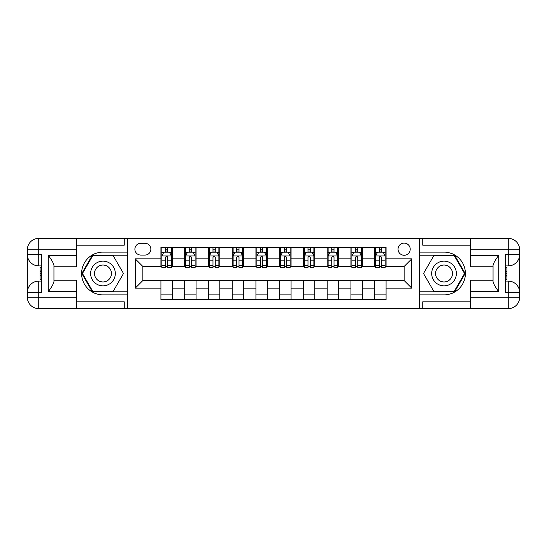 <?xml version="1.0" encoding="UTF-8"?>
<svg xmlns="http://www.w3.org/2000/svg" width="547" height="547" viewBox="0 0 547 547"><rect width="100%" height="100%" fill="white"/><g stroke="black" fill="none" stroke-linecap="round" stroke-linejoin="round"><path stroke-width="0.82" d="M404.13 243.1A6.079 6.079 0 0 0 398.045 249.179A6.079 6.079 0 0 0 404.13 255.258A6.079 6.079 0 0 0 410.209 249.179A6.079 6.079 0 0 0 404.13 243.1M76.751 301.807L124.251 301.807L124.251 308.652L470.249 308.652L470.249 297.253L508.252 297.253L508.252 292.501L505.401 292.501L505.401 254.499L508.252 254.499L508.252 249.747L470.249 249.747L470.249 255.353L498.748 255.353L498.748 291.647C495.712 287.743 493.811 284.454 493.052 281.773L493.052 265.227C493.811 262.546 495.712 259.257 498.748 255.353M140.784 255.073L144.962 255.073A5.887 5.887 0 0 0 150.856 249.179A5.887 5.887 0 0 0 144.962 243.292L140.784 243.292A5.887 5.887 0 0 0 134.89 249.179A5.887 5.887 0 0 0 140.784 255.073M419.33 252.126L419.33 294.874L444.027 294.874A21.374 21.374 0 0 0 465.401 273.5A21.374 21.374 0 0 0 444.027 252.126L419.33 252.126L419.33 238.348L76.751 238.348L76.751 249.747L38.748 249.747L38.748 254.499L41.599 254.499L41.599 292.501L38.748 292.501L38.748 297.253L76.751 297.253L76.751 291.647L48.252 291.647L48.252 255.353C51.288 259.257 53.189 262.546 53.948 265.227L53.948 281.773C53.189 284.454 51.288 287.743 48.252 291.647M127.67 294.874L127.67 252.126L102.973 252.126A21.374 21.374 0 0 0 81.599 273.5A21.374 21.374 0 0 0 102.973 294.874L127.67 294.874L127.67 308.652M160.921 288.132L135.273 288.132L135.273 258.868L160.921 258.868L160.921 266.471L142.87 266.471L142.87 280.529L160.921 280.529L160.921 299.626L386.079 299.626L386.079 280.529L404.13 280.529L404.13 266.471L386.079 266.471L386.079 258.868L411.727 258.868L411.727 288.132L386.079 288.132M386.079 258.868L386.079 247.374L160.921 247.374L160.921 258.868M374.674 247.374L374.674 266.471L375.625 266.471M379.235 266.471L381.519 266.471M385.129 266.471L386.079 266.471M374.674 266.471L361.376 266.471M350.928 247.374L350.928 266.471L351.878 266.471M355.488 266.471L357.765 266.471M350.928 266.471L337.629 266.471M327.174 247.374L327.174 266.471L328.125 266.471M331.735 266.471L334.019 266.471M327.174 266.471L313.875 266.471M303.428 247.374L303.428 266.471L304.378 266.471M307.988 266.471L310.265 266.471M303.428 266.471L290.122 266.471M279.674 247.374L279.674 266.471L280.625 266.471M284.235 266.471L286.519 266.471M279.674 266.471L266.375 266.471M255.928 247.374L255.928 266.471L256.878 266.471M260.481 266.471L262.765 266.471M255.928 266.471L242.622 266.471M232.174 247.374L232.174 266.471L233.125 266.471M236.735 266.471L239.012 266.471M232.174 266.471L218.875 266.471M208.421 247.374L208.421 266.471L209.371 266.471M212.981 266.471L215.265 266.471M208.421 266.471L195.122 266.471M184.674 247.374L184.674 266.471L185.624 266.471M189.235 266.471L191.512 266.471M184.674 266.471L171.375 266.471M160.921 266.471L161.871 266.471M165.481 266.471L167.765 266.471M160.921 280.529L172.326 280.529L172.326 299.626M386.079 280.529L172.326 280.529M172.326 247.374L172.326 266.471M160.921 252.126L161.871 252.126M165.481 252.126L167.765 252.126M171.375 252.126L172.326 252.126M160.921 294.874L172.326 294.874M184.674 280.529L184.674 299.626M196.072 247.374L196.072 266.471M184.674 252.126L185.624 252.126M189.235 252.126L191.512 252.126M195.122 252.126L196.072 252.126M196.072 280.529L196.072 299.626M184.674 294.874L196.072 294.874M208.421 280.529L208.421 299.626M219.826 280.529L219.826 299.626M208.421 294.874L219.826 294.874M219.826 247.374L219.826 266.471M208.421 252.126L209.371 252.126M212.981 252.126L215.265 252.126M218.875 252.126L219.826 252.126M232.174 280.529L232.174 299.626M243.572 280.529L243.572 299.626M232.174 294.874L243.572 294.874M243.572 247.374L243.572 266.471M232.174 252.126L233.125 252.126M236.735 252.126L239.012 252.126M242.622 252.126L243.572 252.126M255.928 280.529L255.928 299.626M267.326 280.529L267.326 299.626M255.928 294.874L267.326 294.874M267.326 247.374L267.326 266.471M255.928 252.126L256.878 252.126M260.481 252.126L262.765 252.126M266.375 252.126L267.326 252.126M279.674 280.529L279.674 299.626M291.072 280.529L291.072 299.626M279.674 294.874L291.072 294.874M291.072 247.374L291.072 266.471M279.674 252.126L280.625 252.126M284.235 252.126L286.519 252.126M290.122 252.126L291.072 252.126M303.428 280.529L303.428 299.626M314.826 280.529L314.826 299.626M303.428 294.874L314.826 294.874M314.826 247.374L314.826 266.471M303.428 252.126L304.378 252.126M307.988 252.126L310.265 252.126M313.875 252.126L314.826 252.126M327.174 280.529L327.174 299.626M338.579 280.529L338.579 299.626M327.174 294.874L338.579 294.874M338.579 247.374L338.579 266.471M327.174 252.126L328.125 252.126M331.735 252.126L334.019 252.126M337.629 252.126L338.579 252.126M350.928 280.529L350.928 299.626M362.326 280.529L362.326 299.626M350.928 294.874L362.326 294.874M362.326 247.374L362.326 266.471M350.928 252.126L351.878 252.126M355.488 252.126L357.765 252.126M361.376 252.126L362.326 252.126M374.674 280.529L374.674 299.626M374.674 294.874L386.079 294.874M374.674 252.126L375.625 252.126M379.235 252.126L381.519 252.126M385.129 252.126L386.079 252.126M142.87 266.471L135.273 258.868M142.87 280.529L135.273 288.132M411.727 258.868L404.13 266.471M411.727 288.132L404.13 280.529M167.765 249.842L165.481 249.842M171.375 265.227L167.765 265.227L167.765 267.613L171.375 267.613L171.375 256.017L169.474 252.222L163.772 252.222L161.871 256.017L161.871 267.613L165.481 267.613L165.481 265.227L161.871 265.227M161.871 256.017L161.871 247.374M171.375 256.017L171.375 247.374M165.481 252.222L165.481 247.374M167.765 247.374L167.765 252.222M167.765 265.227L167.765 257.446C167.006 255.982 166.247 255.982 165.481 257.446L165.481 265.227M191.512 249.842L189.235 249.842M195.122 265.227L191.512 265.227L191.512 267.613L195.122 267.613L195.122 256.017L193.221 252.222L187.525 252.222L185.624 256.017L185.624 267.613L189.235 267.613L189.235 265.227L185.624 265.227M185.624 256.017L185.624 247.374M195.122 256.017L195.122 247.374M189.235 252.222L189.235 247.374M191.512 247.374L191.512 252.222M191.512 265.227L191.512 257.446C190.753 255.982 189.994 255.982 189.235 257.446L189.235 265.227M215.265 249.842L212.981 249.842M218.875 265.227L215.265 265.227L215.265 267.613L218.875 267.613L218.875 256.017L216.974 252.222L211.272 252.222L209.371 256.017L209.371 267.613L212.981 267.613L212.981 265.227L209.371 265.227M209.371 256.017L209.371 247.374M218.875 256.017L218.875 247.374M212.981 252.222L212.981 247.374M215.265 247.374L215.265 252.222M215.265 265.227L215.265 257.446C214.506 255.982 213.747 255.982 212.981 257.446L212.981 265.227M239.012 249.842L236.735 249.842M242.622 265.227L239.012 265.227L239.012 267.613L242.622 267.613L242.622 256.017L240.721 252.222L235.025 252.222L233.125 256.017L233.125 267.613L236.735 267.613L236.735 265.227L233.125 265.227M233.125 256.017L233.125 247.374M242.622 256.017L242.622 247.374M236.735 252.222L236.735 247.374M239.012 247.374L239.012 252.222M239.012 265.227L239.012 257.446C238.253 255.982 237.494 255.982 236.735 257.446L236.735 265.227M262.765 249.842L260.481 249.842M266.375 265.227L262.765 265.227L262.765 267.613L266.375 267.613L266.375 256.017L264.474 252.222L258.772 252.222L256.878 256.017L256.878 267.613L260.481 267.613L260.481 265.227L256.878 265.227M256.878 256.017L256.878 247.374M266.375 256.017L266.375 247.374M260.481 252.222L260.481 247.374M262.765 247.374L262.765 252.222M262.765 265.227L262.765 257.446C262.006 255.982 261.247 255.982 260.481 257.446L260.481 265.227M96.798 262.806A12.349 12.349 0 0 0 92.279 279.674A12.349 12.349 0 0 0 109.147 284.194A12.349 12.349 0 0 0 113.667 267.326A12.349 12.349 0 0 0 96.798 262.806M98.747 266.177A8.458 8.458 0 0 0 95.65 277.726A8.458 8.458 0 0 0 107.198 280.823A8.458 8.458 0 0 0 110.296 269.274A8.458 8.458 0 0 0 98.747 266.177M123.485 273.5L113.229 291.264L92.716 291.264L82.46 273.5L92.716 255.736L113.229 255.736L123.485 273.5M437.853 284.194A12.349 12.349 0 0 0 454.721 279.674A12.349 12.349 0 0 0 450.202 262.806A12.349 12.349 0 0 0 433.333 267.326A12.349 12.349 0 0 0 437.853 284.194M439.802 280.823A8.458 8.458 0 0 0 451.35 277.726A8.458 8.458 0 0 0 448.253 266.177A8.458 8.458 0 0 0 436.704 269.274A8.458 8.458 0 0 0 439.802 280.823M433.771 255.736L454.283 255.736L464.54 273.5L454.283 291.264L433.771 291.264L423.515 273.5L433.771 255.736M127.67 252.126L127.67 238.348M48.252 255.353L76.751 255.353L76.751 249.747M76.751 255.353L76.751 266.758L53.948 266.758M76.751 297.253L76.751 308.652L38.748 308.652A11.398 11.398 0 0 1 27.35 297.253L27.35 249.747A11.398 11.398 0 0 1 38.748 238.348L76.751 238.348M53.948 280.242L76.751 280.242L76.751 291.647M124.251 308.652L76.751 308.652M27.35 292.501A11.398 11.398 0 0 1 38.748 281.103A11.398 11.398 0 0 0 27.35 292.501L38.748 292.501L38.748 281.103L41.599 281.103M41.599 265.897L38.748 265.897L38.748 254.499L27.35 254.499A11.398 11.398 0 0 0 38.748 265.897A11.398 11.398 0 0 1 27.35 254.499M124.251 238.348L124.251 245.193L76.751 245.193M127.67 255.162L92.388 255.162L81.797 273.5L92.388 291.838L127.67 291.838M41.599 267.654L40.081 267.654L40.081 275.175L41.599 275.175M40.081 273.411L41.599 273.411M40.081 271.312L41.599 271.312M40.081 270.97L41.599 270.97M40.081 275.175L40.081 279.346L41.599 279.346M40.081 275.551L41.599 275.551M419.33 294.874L419.33 308.652M419.33 238.348L508.252 238.348L508.252 249.747L519.65 249.747L519.65 297.253A11.398 11.398 0 0 1 508.252 308.652L470.249 308.652M498.748 291.647L470.249 291.647L470.249 297.253M470.249 291.647L470.249 280.242L493.052 280.242M493.052 266.758L470.249 266.758L470.249 255.353M470.249 249.747L470.249 238.348M519.65 254.499A11.398 11.398 0 0 1 508.252 265.897A11.398 11.398 0 0 0 519.65 254.499L508.252 254.499L508.252 265.897L505.401 265.897M505.401 281.103L508.252 281.103L508.252 292.501L519.65 292.501A11.398 11.398 0 0 0 508.252 281.103A11.398 11.398 0 0 1 519.65 292.501M422.749 238.348L422.749 245.193L470.249 245.193M422.749 308.652L422.749 301.807L470.249 301.807M519.65 249.747A11.398 11.398 0 0 0 508.252 238.348A11.398 11.398 0 0 1 519.65 249.747M419.33 291.838L454.612 291.838L465.203 273.5L454.612 255.162L419.33 255.162M505.401 279.346L506.919 279.346L506.919 271.825L505.401 271.825M506.919 273.589L505.401 273.589M506.919 275.688L505.401 275.688M506.919 276.03L505.401 276.03M506.919 271.825L506.919 267.654L505.401 267.654M506.919 271.449L505.401 271.449M286.519 249.842L284.235 249.842M290.122 265.227L286.519 265.227L286.519 267.613L290.122 267.613L290.122 256.017L288.228 252.222L282.525 252.222L280.625 256.017L280.625 267.613L284.235 267.613L284.235 265.227L280.625 265.227M280.625 256.017L280.625 247.374M290.122 256.017L290.122 247.374M284.235 252.222L284.235 247.374M286.519 247.374L286.519 252.222M286.519 265.227L286.519 257.446C285.76 255.982 284.994 255.982 284.235 257.446L284.235 265.227M310.265 249.842L307.988 249.842M313.875 265.227L310.265 265.227L310.265 267.613L313.875 267.613L313.875 256.017L311.975 252.222L306.279 252.222L304.378 256.017L304.378 267.613L307.988 267.613L307.988 265.227L304.378 265.227M304.378 256.017L304.378 247.374M313.875 256.017L313.875 247.374M307.988 252.222L307.988 247.374M310.265 247.374L310.265 252.222M310.265 265.227L310.265 257.446C309.506 255.982 308.747 255.982 307.988 257.446L307.988 265.227M334.019 249.842L331.735 249.842M337.629 265.227L334.019 265.227L334.019 267.613L337.629 267.613L337.629 256.017L335.728 252.222L330.026 252.222L328.125 256.017L328.125 267.613L331.735 267.613L331.735 265.227L328.125 265.227M328.125 256.017L328.125 247.374M337.629 256.017L337.629 247.374M331.735 252.222L331.735 247.374M334.019 247.374L334.019 252.222M334.019 265.227L334.019 257.446C333.26 255.982 332.494 255.982 331.735 257.446L331.735 265.227M357.765 249.842L355.488 249.842M361.376 265.227L357.765 265.227L357.765 267.613L361.376 267.613L361.376 256.017L359.475 252.222L353.779 252.222L351.878 256.017L351.878 267.613L355.488 267.613L355.488 265.227L351.878 265.227M351.878 256.017L351.878 247.374M361.376 256.017L361.376 247.374M355.488 252.222L355.488 247.374M357.765 247.374L357.765 252.222M357.765 265.227L357.765 257.446C357.006 255.982 356.247 255.982 355.488 257.446L355.488 265.227M381.519 249.842L379.235 249.842M385.129 265.227L381.519 265.227L381.519 267.613L385.129 267.613L385.129 256.017L383.228 252.222L377.526 252.222L375.625 256.017L375.625 267.613L379.235 267.613L379.235 265.227L375.625 265.227M375.625 256.017L375.625 247.374M385.129 256.017L385.129 247.374M379.235 252.222L379.235 247.374M381.519 247.374L381.519 252.222M381.519 265.227L381.519 257.446C380.76 255.982 380.001 255.982 379.235 257.446L379.235 265.227M184.674 288.132L172.326 288.132M184.674 258.868L172.326 258.868M208.421 258.868L196.072 258.868M208.421 288.132L196.072 288.132M232.174 258.868L219.826 258.868M232.174 288.132L219.826 288.132M255.928 258.868L243.572 258.868M255.928 288.132L243.572 288.132M279.674 258.868L267.326 258.868M279.674 288.132L267.326 288.132M303.428 258.868L291.072 258.868M303.428 288.132L291.072 288.132M327.174 258.868L314.826 258.868M327.174 288.132L314.826 288.132M350.928 258.868L338.579 258.868M350.928 288.132L338.579 288.132M374.674 258.868L362.326 258.868M374.674 288.132L362.326 288.132M171.327 255.928L161.919 255.928M161.871 252.447L163.656 252.447M169.584 252.447L171.375 252.447M165.481 260.133L161.871 260.133M171.375 260.133L167.765 260.133M167.765 251.052L165.481 251.052M195.074 255.928L185.672 255.928M185.624 252.447L187.409 252.447M193.337 252.447L195.122 252.447M189.235 260.133L185.624 260.133M195.122 260.133L191.512 260.133M191.512 251.052L189.235 251.052M218.827 255.928L209.419 255.928M209.371 252.447L211.163 252.447M217.091 252.447L218.875 252.447M212.981 260.133L209.371 260.133M218.875 260.133L215.265 260.133M215.265 251.052L212.981 251.052M242.574 255.928L233.172 255.928M233.125 252.447L234.909 252.447M240.837 252.447L242.622 252.447M236.735 260.133L233.125 260.133M242.622 260.133L239.012 260.133M239.012 251.052L236.735 251.052M266.327 255.928L256.919 255.928M256.878 252.447L258.663 252.447M264.591 252.447L266.375 252.447M260.481 260.133L256.878 260.133M266.375 260.133L262.765 260.133M262.765 251.052L260.481 251.052M38.748 238.348A11.398 11.398 0 0 0 27.35 249.747L38.748 249.747L38.748 238.348M38.748 308.652L38.748 297.253L27.35 297.253A11.398 11.398 0 0 0 38.748 308.652M508.252 308.652A11.398 11.398 0 0 0 519.65 297.253L508.252 297.253L508.252 308.652M290.081 255.928L280.673 255.928M280.625 252.447L282.409 252.447M288.337 252.447L290.122 252.447M284.235 260.133L280.625 260.133M290.122 260.133L286.519 260.133M286.519 251.052L284.235 251.052M313.828 255.928L304.426 255.928M304.378 252.447L306.163 252.447M312.091 252.447L313.875 252.447M307.988 260.133L304.378 260.133M313.875 260.133L310.265 260.133M310.265 251.052L307.988 251.052M337.581 255.928L328.173 255.928M328.125 252.447L329.909 252.447M335.837 252.447L337.629 252.447M331.735 260.133L328.125 260.133M337.629 260.133L334.019 260.133M334.019 251.052L331.735 251.052M361.328 255.928L351.926 255.928M351.878 252.447L353.663 252.447M359.591 252.447L361.376 252.447M355.488 260.133L351.878 260.133M361.376 260.133L357.765 260.133M357.765 251.052L355.488 251.052M385.081 255.928L375.673 255.928M375.625 252.447L377.416 252.447M383.344 252.447L385.129 252.447M379.235 260.133L375.625 260.133M385.129 260.133L381.519 260.133M381.519 251.052L379.235 251.052"/></g></svg>
